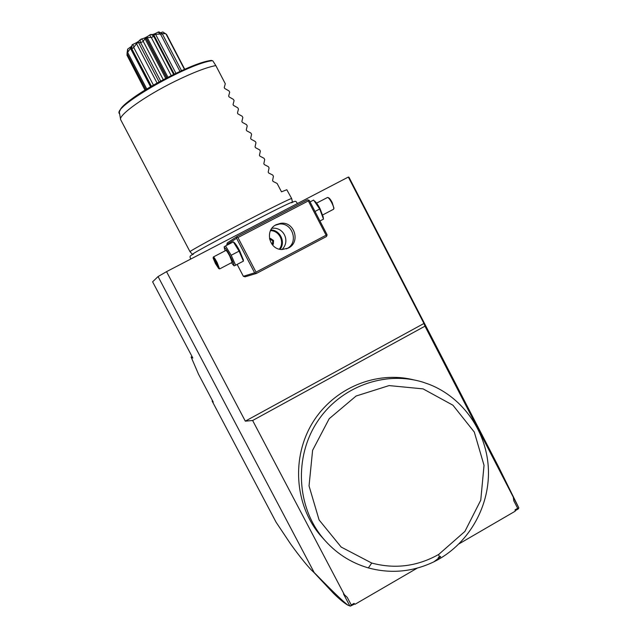 <?xml version="1.0" encoding="UTF-8"?>
<svg xmlns="http://www.w3.org/2000/svg" width="638" height="638" viewBox="0 0 638 638"><rect width="100%" height="100%" fill="white"/><g stroke="black" fill="none" stroke-linecap="round" stroke-linejoin="round"><path stroke-width="0.96" d="M515.161 510.727L518.295 508.909L518.806 507.776L498.557 466.825L348.962 177.212L348.332 177.061L166.534 271.652L245.311 421.144L423.951 323.458L424.972 326.178L252.632 420.498L245.311 421.144M212.55 400.792L212.127 401.079L213.259 402.123L198.522 374.227L191.121 357.033L192.046 356.538L191.264 357.113L192.835 358.03L152.61 281.821L158.064 276.557L166.534 271.652M348.332 177.061L423.951 323.458M237.137 264.411L243.357 276.286L245.064 276.828L256.484 273.415L254.626 272.825L236.562 238.293L226.777 244.625L227.311 242.911L237.145 236.419L307.444 199.83L308.481 200.061L308.321 200.914L237.942 237.559L236.929 237.312L237.145 236.419M226.777 244.625L227.056 245.159M347.224 597.343L351.259 605.007L350.517 606.068L349.831 605.948L343.507 593.938L347.224 597.343M344.472 594.895L252.632 420.498M518.654 508.366L517.681 508.319L513.789 500.798L513.287 497.146L424.972 326.178M517.681 508.319L515.041 509.85L515.225 511.182L459.193 543.751M351.259 605.007L354.026 603.404L355.023 604.29L417.284 568.107M324.367 539.828L319.813 534.724C294.421 504.156 291.47 456.983 312.716 422.531C333.865 388.008 376.189 370.471 413.663 379.865M158.064 276.557L314.183 572.541C338.1 597.088 344.241 602.224 348.109 605.295L349.831 605.948M350.517 606.068L354.68 603.987M348.109 605.295C344.703 603.484 339.887 599.56 333.674 593.523L319.805 578.73M212.127 401.079L276.094 522.235L290.45 543.743C299.525 556.511 309.749 569.024 313.465 571.967L314.183 572.541M518.806 507.776L513.287 497.146M191.121 357.033L191.687 358.101L191.264 357.113M433.888 561.823C412.714 571.927 390.879 573.961 368.365 567.916C350.366 562.66 335.229 552.739 322.964 538.161C296.574 506.444 294.158 457.111 317.166 421.965C340.054 386.724 384.858 370.295 423.106 382.234L429.326 384.411C463.579 397.833 487.432 432.739 488.445 470.437C489.458 508.135 467.495 545.275 433.888 561.823L439.47 557.54M438.697 554.438L464.887 531.454L480.757 500.192L484.035 465.341L474.289 432.046L452.94 405.218L423.082 388.877L389.092 385.591L356.1 396.015L329.184 418.719L312.604 450.316L309.039 485.925L319.096 519.954L341.171 547.061L371.747 563.059C395.113 569.255 417.427 566.377 438.697 554.438L439.335 556.99L438.202 557.74L438.378 558.122L440.531 556.87L440.491 556.408L439.335 556.99M438.202 557.74L440.491 556.408M237.942 237.559L256.021 272.123L326.106 235.199L326.895 235.542L327.039 234.664L309.278 200.428L308.481 200.061M326.895 235.542L326.481 236.515L256.484 273.415M254.626 272.825L243.357 276.286M224.297 247.839L224.177 246.778L225.517 245.957L233.341 241.882L234.298 242.623C235.51 243.66 237.304 246.396 239.665 250.83L243.341 259.841M236.562 238.293L236.929 237.312M326.106 235.199L308.321 200.914M288.36 248.046L282.148 249.514C269.14 249.921 264.387 230.111 276.19 224.688L280.672 223.316C294.389 221.091 300.937 242.185 288.36 248.046M256.021 272.123L255.639 273.088M286.422 248.868L287.076 248.549C298.951 242.751 292.667 222.439 279.388 224.034L275.177 225.27M271.9 228.308C283.79 226.673 290.601 241.363 282.004 249.514M280.114 249.314C285.832 242.049 280.106 230.031 270.855 229.911M270.488 230.645C279.428 230.549 285.003 242.257 279.316 249.147M272.274 244.705L273.303 244.202L273.543 240.51L270.496 238.429L269.507 238.907M272.259 244.689L272.817 240.861L269.515 238.915M273.303 244.202L272.578 244.529M270.496 238.429L269.786 238.787M273.543 240.51L272.817 240.861M233.341 241.882L239.067 251.141L243.413 261.125L243.301 259.499M225.517 245.957L231.211 255.256L239.067 251.141M225.182 250.798L224.337 248.158C224.448 246.491 226.362 249.051 230.087 255.838C233.277 262.186 234.393 265.304 233.412 265.193L231.442 262.744M232.144 262.37L229.744 256.021C227.694 252.225 226.41 250.367 225.892 250.431L213.467 256.915M231.211 255.256L235.605 265.217L234.178 265.855M235.605 265.217L243.413 261.125M219.552 268.877L217.167 262.593C215.118 258.797 213.858 256.915 213.387 256.954L213.116 257.848M218.77 268.63L215.421 263.51L213.084 257.951C213.379 257.616 214.52 259.275 216.505 262.944L218.77 268.63L219.679 268.917M216.705 265.544L218.188 267.481L217.454 265.169L213.73 258.972L216.705 265.544L217.414 265.097M214.48 261.309L215.333 261.309L217.255 264.802M319.949 220.987L323.506 219.121L319.702 208.993L314.997 211.457M310.052 201.919L313.617 200.061L319.702 208.993M314.686 201.106L315.005 201.409C316.528 202.772 318.226 205.229 320.109 208.786L323.171 216.952M316.576 203.123L327.605 197.437C328.65 197.796 330.029 199.55 331.736 202.709C333.164 205.572 333.834 207.629 333.746 208.881L333.411 209.336M333.929 208.227L332.183 202.477C330.651 199.638 329.407 198.051 328.466 197.732L327.9 197.533M190.036 251.723L190.004 251.707C189.007 251.452 217.55 235.829 247.624 220.238C272.554 207.286 291.869 197.804 291.67 198.546L291.678 198.562M192.485 254.379L190.004 251.691L120.67 119.689C118.102 115.295 144.786 96.115 175.075 81.281C192.899 72.588 206.489 67.349 215.835 65.57L212.853 60.905L211.306 60.387C194.686 62.372 145.895 86.736 127.472 102.311L120.662 109.122L119.29 111.889L120.614 119.442M140.336 42.69L138.43 42.379L136.468 43.639L133.725 47.443L131.851 48.847L131.962 45.043L132.792 44.413C136.596 42.826 139.084 41.231 140.248 39.636L140.336 42.69L143.319 41.518L163.224 79.614M140.775 42.937L160.664 80.986M138.43 42.379L159.069 81.855M136.468 43.639L157.036 82.98M133.725 47.443L153.391 85.037M131.851 48.847L151.397 86.194M131.611 48.528L131.763 47.547M131.627 47.276L130.487 48.352L150.544 86.696M130.487 48.352L127.879 52.029L127.648 49.118L131.922 46.032M127.648 49.118L127.034 53.241L127.879 52.029M127.767 52.675L146.764 88.961M127.074 53.672L145.847 89.519M127.472 54.421L126.97 55.179L127.114 53.752M144.962 90.07L126.97 55.179M160.489 32.785L162.842 31.972L166.566 34.412L184.725 69.239M166.032 34.021L184.454 69.359M165.489 33.694L161.988 33.567M162.387 33.966L158.958 31.9L158.176 32.059L160.026 34.085L162.387 33.966L181.519 70.658M160.632 34.332L179.956 71.368M160.026 34.085L155.592 34.324L175.913 73.25M155.592 34.324L153.702 34.946L153.822 36.119L150.999 34.404C151.956 34.962 154.348 34.181 158.176 32.059M140.248 39.636L141.373 39.006C144.14 38.408 146.979 37.02 149.89 34.859L150.791 37.379L151.365 37.594L153.822 36.119M153.862 36.557L173.592 74.359M151.365 37.594L171.183 75.547M150.791 37.379L147.25 37.618L167.914 77.182M147.25 37.618L146.317 38.272L166.917 77.7L146.317 38.272M146.301 38.248L145.001 38.711L165.697 78.322M166.709 77.804L146.11 38.376M145.001 38.711L143.422 40.968L141.373 39.006M143.319 41.518L143.422 40.968M149.89 34.859L150.999 34.404M133.884 46.821L132.792 44.413M292.459 202.11L291.67 198.546L286.805 189.733L281.486 191.831L277.131 183.465L273.04 181.407L272.578 180.514L273.423 176.335L272.777 175.083L268.662 172.986L268.199 172.093L269.069 167.953L268.415 166.693L264.284 164.564L263.821 163.671L264.706 159.556L264.052 158.304L259.897 156.135L259.435 155.241L260.336 151.158L259.69 149.906L255.511 147.697L255.048 146.804L255.966 142.76L255.32 141.5L251.125 139.251L250.654 138.358L251.595 134.347L250.941 133.095L246.731 130.806L246.26 129.905L247.217 125.933L246.571 124.673L242.328 122.352L241.866 121.451L242.839 117.512L242.185 116.252L237.926 113.883L237.464 112.99L238.46 109.082L237.807 107.822L233.524 105.422L233.053 104.52L234.074 100.644L233.42 99.384L229.114 96.944L228.651 96.043L229.688 92.199L229.026 90.939L224.704 88.459L224.241 87.558L225.294 83.753L215.835 65.57M368.365 567.916L371.747 563.059M212.47 60.698C189.893 62.612 112.974 106.466 119.274 113.524M211.226 60.474C190.85 62.109 120.789 100.876 119.968 110.781M333.674 593.523L313.465 571.967M322.964 538.161L319.813 534.724M280.672 223.316L279.388 224.034M233.412 265.193L234.186 265.871M232.232 262.33L219.735 268.877M213.802 259.092L215.237 260.95L218.124 267.322M323.099 216.521L323.362 218.204M322.708 214.942L333.578 209.24M333.993 208.028L333.746 208.881M291.989 202.214C288.033 203.602 273.79 210.676 249.251 223.436C222.08 237.607 194.319 252.417 192.899 254.02M193.505 254.076C188.409 256.309 190.355 257.098 190.65 259.108M291.574 202.796C296.479 200.053 295.833 201.64 297.452 203.53M151.294 86.258L131.58 48.576M174.222 74.056L154.077 35.457M164.628 33.12L166.063 34.037"/></g></svg>
